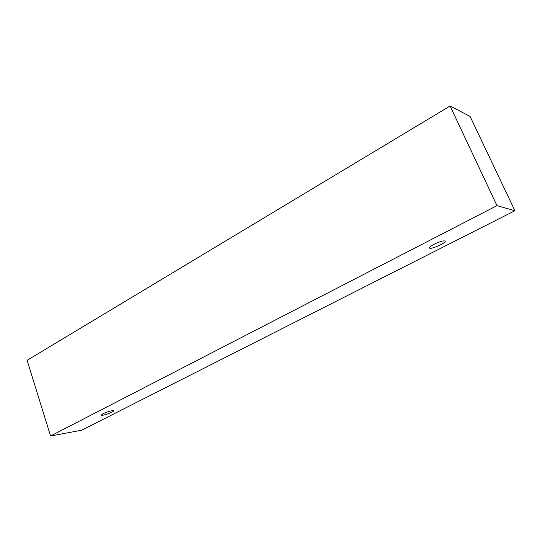 <?xml version="1.0" encoding="UTF-8"?>
<svg xmlns="http://www.w3.org/2000/svg" width="542" height="542" viewBox="0 0 542 542"><rect width="100%" height="100%" fill="white"/><g stroke="black" fill="none" stroke-linecap="round" stroke-linejoin="round"><path stroke-width="0.81" d="M102.946 413.709C108.19 411.405 111.706 410.443 113.508 410.836C114.199 411.954 101.334 416.398 101.205 415.084L102.946 413.709M514.9 210.73L470.097 116.449L450.104 105.995L27.1 360.315L50.569 436.005L81.612 430.226L514.9 210.73L496.98 205.655L50.569 436.005M434.291 244.151C440.138 241.393 443.769 240.384 445.199 241.122C446.398 242.924 430.002 250.045 429.508 247.945C429.393 247.159 430.992 245.892 434.291 244.151M496.98 205.655L450.104 105.995"/></g></svg>
